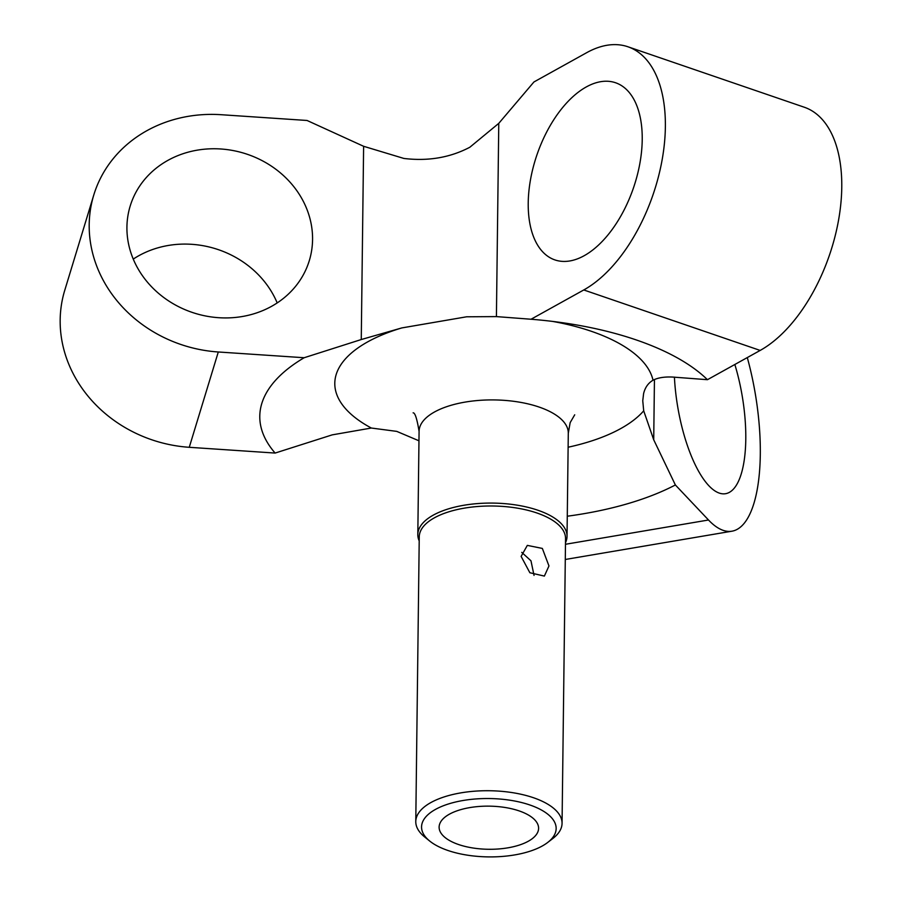 <?xml version="1.0" encoding="UTF-8"?>
<svg xmlns="http://www.w3.org/2000/svg" width="902" height="902" viewBox="0 0 902 902"><rect width="100%" height="100%" fill="white"/><g stroke="black" fill="none" stroke-linecap="round" stroke-linejoin="round"><path stroke-width="1.35" d="M422.361 822.568A67.3 29.18 0.7 0 1 499.212 798.98A67.3 29.18 0.7 0 1 555.35 832.873A67.3 29.18 0.7 0 1 547.672 842.479A67.3 29.18 0.7 0 1 488.501 856.9A67.3 29.18 0.7 0 1 429.702 841.047A67.3 29.18 0.7 0 1 422.361 822.568M429.702 841.047L424.617 836.932A73.152 31.717 0.7 0 1 415.777 821.553A73.152 31.717 0.7 0 1 416.645 816.84A73.152 31.717 0.7 0 1 494.758 790.885A73.152 31.717 0.7 0 1 562.059 823.334A73.152 31.717 0.7 0 1 561.191 828.047A73.152 31.717 0.7 0 1 552.847 838.499L547.672 842.479M565.486 542.711A74.607 32.359 -179.3 0 0 566.14 541.155A74.607 32.359 -179.3 0 0 567.031 536.352A74.607 32.359 -179.3 0 0 498.378 503.248A74.607 32.359 -179.3 0 0 418.708 529.733A74.607 32.359 -179.3 0 0 417.818 534.525A74.607 32.359 -179.3 0 0 419.204 540.918M537.998 831.531A49.745 21.569 -179.3 0 0 538.595 828.329A49.745 21.569 -179.3 0 0 492.83 806.253A49.745 21.569 -179.3 0 0 439.714 823.909A49.745 21.569 -179.3 0 0 439.116 827.111A49.745 21.569 -179.3 0 0 484.881 849.177A49.745 21.569 -179.3 0 0 537.998 831.531M548.968 565.949L542.339 548.427L527.332 545.383L521.119 556.399L529.869 572.747L544.368 576.085L548.968 565.949M534.029 575.386L530.974 560.796L521.751 552.374M189.262 447.302L275.121 453.063A234.08 101.509 -179.3 0 1 262.572 401.164A234.08 101.509 -179.3 0 1 304.154 357.733L218.295 351.983L189.262 447.302A131.669 117.711 -163.1 0 1 64.752 290.309L93.785 194.979A131.669 117.711 16.9 0 0 218.295 351.983M747.296 357.575A131.669 45.979 -99.6 0 1 731.996 531.188A131.669 45.979 -99.6 0 1 708.51 520.003L675.372 484.972A234.08 101.509 -179.3 0 1 567.279 516.215M93.785 194.979A131.669 117.711 16.9 0 1 221.193 114.712L307.063 120.473L363.619 146.293L361.262 339.535L304.154 357.733M568.125 447.223A159.485 69.161 -179.3 0 0 643.701 410.827L653.713 439.781L675.372 484.972M643.701 410.827L642.754 400.747L643.588 393.667C645.054 387.544 648.188 383.068 653.014 380.227C657.908 377.712 664.503 376.653 672.813 377.07L707.45 379.697A234.08 101.509 -179.3 0 0 565.013 323.085A234.08 101.509 -179.3 0 0 531.041 319.24L496.416 316.602L466.616 316.794L401.818 327.922A159.485 69.161 -179.3 0 0 336.694 372.988A159.485 69.161 -179.3 0 0 371.331 428.033L332.218 434.865L275.121 453.063M401.818 327.922L361.262 339.535M371.331 428.033L396.756 431.382L418.968 440.796M496.416 316.602L498.772 123.36L469.829 147.251C450.053 157.636 428.067 161.368 403.893 158.448L363.619 146.293M498.772 123.36L533.939 81.969L586.672 52.688A131.669 71.732 108.9 0 1 627.916 46.769A131.669 71.732 108.9 0 1 662.045 160.297A131.669 71.732 108.9 0 1 583.774 289.959L531.041 319.24M133.259 259.088A93.628 83.706 -163.1 0 1 277.196 302.937M126.923 227.124A93.628 83.706 16.9 0 0 206.93 316.23A93.628 83.706 16.9 0 0 309.307 260.633A93.628 83.706 16.9 0 0 312.566 239.571A93.628 83.706 16.9 0 0 232.558 150.454A93.628 83.706 16.9 0 0 130.181 206.062A93.628 83.706 16.9 0 0 126.923 227.124M734.837 364.487A93.628 32.697 -99.6 0 1 745.785 439.251A93.628 32.697 -99.6 0 1 725.625 493.687A93.628 32.697 -99.6 0 1 674.414 377.137M707.45 379.697L760.172 350.427A131.669 71.732 -71.1 0 0 838.443 220.764A131.669 71.732 -71.1 0 0 804.313 107.237L627.916 46.769M642.224 139.675A93.628 51.008 108.9 0 1 612.334 229.255A93.628 51.008 108.9 0 1 554.865 259.9A93.628 51.008 108.9 0 1 528.222 202.973A93.628 51.008 108.9 0 1 558.112 113.404A93.628 51.008 108.9 0 1 615.581 82.758A93.628 51.008 108.9 0 1 642.224 139.675M562.059 823.334L565.543 538.618A73.152 31.717 -179.3 0 0 498.242 506.157A73.152 31.717 -179.3 0 0 420.129 532.124A73.152 31.717 -179.3 0 0 419.25 536.837L415.777 821.553M574.709 414.807L570.165 422.621L568.294 433.185A74.607 32.359 -179.3 0 0 499.64 400.082A74.607 32.359 -179.3 0 0 419.971 426.556A74.607 32.359 -179.3 0 0 419.08 431.359L417.818 534.525M565.475 544.278L708.51 520.003M653.014 380.227A159.485 69.161 -179.3 0 0 552.7 321.428M653.713 439.781L654.446 379.539M760.172 350.427L583.774 289.959M568.294 433.185L567.031 536.352M419.08 431.359C417.017 418.832 415.033 412.654 413.116 412.834M731.996 531.188L565.283 559.477"/></g></svg>
